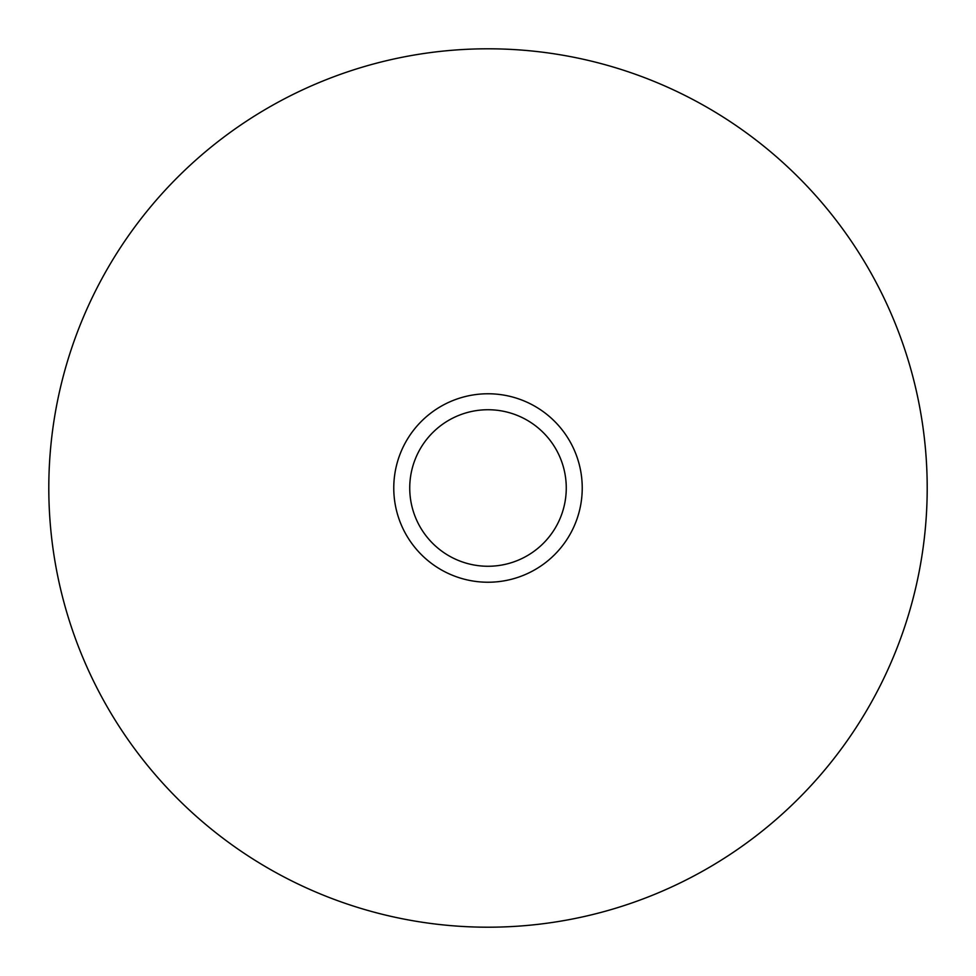 <?xml version="1.0" encoding="UTF-8"?>
<svg xmlns="http://www.w3.org/2000/svg" width="976" height="976" viewBox="0 0 976 976"><rect width="100%" height="100%" fill="white"/><g stroke="black" fill="none" stroke-linecap="round" stroke-linejoin="round"><path stroke-width="1.46" d="M927.2 488A439.2 439.2 0 0 0 488 48.8A439.2 439.2 0 0 0 48.8 488A439.2 439.2 0 0 0 488 927.2A439.2 439.2 0 0 0 927.2 488M582.233 488A94.233 94.233 0 0 0 488 393.767A94.233 94.233 0 0 0 393.767 488A94.233 94.233 0 0 0 488 582.233A94.233 94.233 0 0 0 582.233 488M566.263 488A78.263 78.263 0 0 1 488 566.263A78.263 78.263 0 0 1 409.737 488A78.263 78.263 0 0 1 488 409.737A78.263 78.263 0 0 1 566.263 488"/></g></svg>
